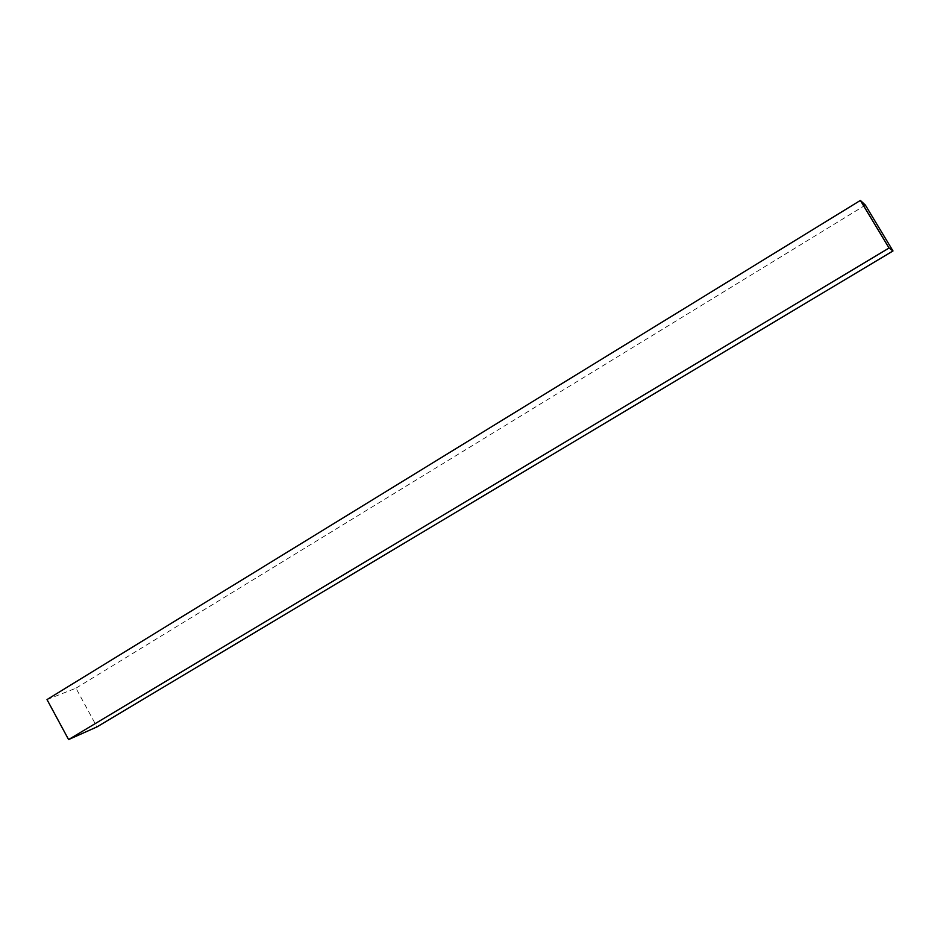<?xml version="1.0" encoding="UTF-8"?>
<svg xmlns="http://www.w3.org/2000/svg" width="940" height="940" viewBox="0 0 940 940"><rect width="100%" height="100%" fill="white"/><g stroke="black" fill="none" stroke-linecap="round" stroke-linejoin="round"><path stroke-width="0.7" stroke-dasharray="4.7 3.53" d="M47 699.572L75.964 688.174L96.961 726.914M75.964 688.174L865.388 205.12"/><path stroke-width="1.41" d="M865.388 205.12L893 250.957L889.04 248.031L860.382 200.432L865.388 205.12M893 250.957L96.961 726.914L68.585 739.568L47 699.572L860.382 200.432M68.585 739.568L889.04 248.031"/></g></svg>
